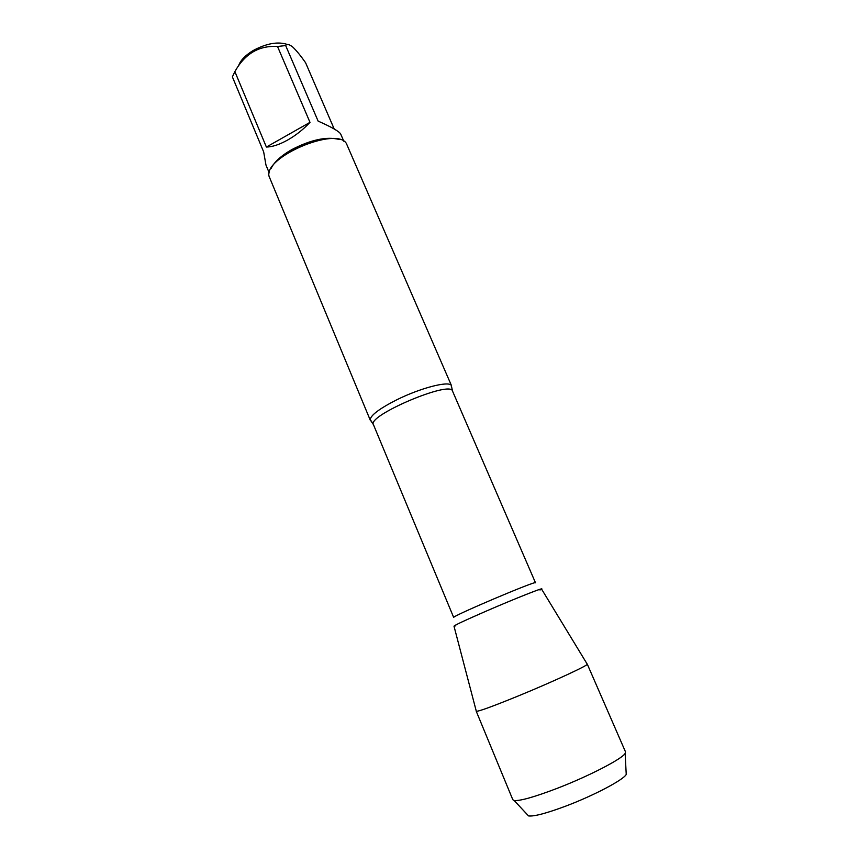 <?xml version="1.0" encoding="UTF-8"?>
<svg xmlns="http://www.w3.org/2000/svg" width="859" height="859" viewBox="0 0 859 859"><rect width="100%" height="100%" fill="white"/><g stroke="black" fill="none" stroke-linecap="round" stroke-linejoin="round"><path stroke-width="1.29" d="M238.534 65.928C240.327 60.527 245.169 55.416 253.061 50.595C266.644 43.294 278.144 41.286 287.572 44.55M269.232 172.895L265.968 165.057L263.67 151.914L232.381 76.87L234.872 71.608C244.901 53.688 259.128 45.323 277.532 46.504L285.66 45.548C286.927 43.691 289.365 44.249 292.951 47.202C296.72 50.885 300.918 56.05 305.579 62.707L334.194 128.979M339.294 139.48C326.839 136.291 310.99 139.663 291.759 149.616C281.076 155.79 274.193 162.05 271.1 168.428M234.872 71.608L266.387 147.05C272.389 146.921 279.497 144.58 287.701 140.006C295.936 135.292 303.367 129.408 309.992 122.354L277.532 46.504M285.66 45.548L318.12 121.108C331.778 127.164 339.305 131.47 340.701 134.058L343.815 141.241M371.689 421.544L370.186 419.783C370.637 415.23 379.528 408.562 396.869 399.746C420.373 388.032 448.57 380.752 451.276 385.358L451.501 387.667M539.989 590.036C550.093 584.786 517.73 597.402 485.657 611.35C460.392 622.399 450.438 627.21 455.796 625.781M451.566 385.82L346.36 143.442C336.395 126.241 263.595 157.143 269.05 176.267L370.315 420.309M309.992 122.354L266.387 147.05M626.136 772.456L626.232 774.431C623.688 779.725 594.181 795.348 566.339 805.892C546.474 813.323 533.879 816.662 528.521 815.91L527.168 814.461M556.761 788.508C588.501 776.332 622.26 758.851 625.137 753.407L625.513 751.904L587.266 664.104C589.317 664.877 552.573 681.917 517.827 696.144C491.885 706.721 478.023 711.746 476.23 711.231L512.823 799.74L514.165 800.513C519.963 801.093 534.169 797.088 556.761 788.508M476.262 711.08L454.003 626.211C454.078 625.47 464.633 620.509 485.657 611.35C513.414 599.292 543.575 587.288 541.546 589.049L587.137 664.018M451.276 385.358L452.521 391.081C450.717 380.086 366.782 415.713 373.44 424.647L370.186 419.783M373.44 424.647L453.702 617.503C450.363 616.837 537.337 579.922 535.49 582.778L452.521 391.081M626.232 774.431L625.137 753.407M528.521 815.91L514.165 800.513"/></g></svg>
